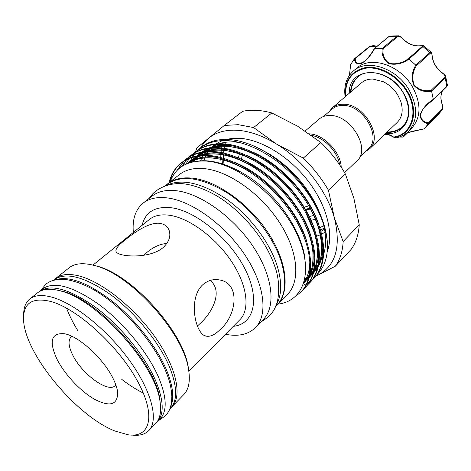 <?xml version="1.0" encoding="UTF-8"?>
<svg xmlns="http://www.w3.org/2000/svg" width="471" height="471" viewBox="0 0 471 471"><rect width="100%" height="100%" fill="white"/><g stroke="black" fill="none" stroke-linecap="round" stroke-linejoin="round"><path stroke-width="0.71" d="M156.419 422.675L160.164 418.89C167.435 411.03 166.811 396.935 158.285 376.612C147.441 351.984 123.443 322.706 99.01 304.525C72.911 286.221 54.112 280.987 42.608 288.823L38.457 292.167M157.232 421.898C164.461 414.086 163.778 400.009 155.177 379.661C144.244 355.01 120.152 325.638 95.678 307.369C69.543 288.964 50.75 283.654 39.311 291.431M169.784 408.999L170.378 408.386C177.803 400.374 177.379 386.238 169.113 365.985C158.568 341.457 134.894 312.485 110.608 294.634C84.645 276.677 65.799 271.702 54.083 279.715L53.417 280.245M170.473 407.079C174.564 398.419 173.098 385.714 166.075 368.97C156.136 346.061 134.824 319.132 112.122 301.069C87.877 282.7 68.966 275.594 55.395 279.756M349.282 93.258C348.193 66.953 387.256 64.845 403.099 92.434C416.311 112.916 405.413 135.895 385.631 133.476M386.762 132.404C393.073 132.622 398.307 130.791 402.458 126.911C410.435 117.968 410.588 106.434 402.905 92.316C392.49 74.495 368.54 66.929 357.513 77.185C353.232 80.924 350.883 85.946 350.465 92.245M359.008 76.043L359.008 76.049C354.21 79.993 351.513 85.263 350.924 91.851M345.125 96.814C343.653 85.84 346.45 77.197 353.509 70.886C366.95 58.534 396.117 67.736 408.799 89.49C418.089 106.646 417.93 120.658 408.316 131.527C405.001 134.735 400.986 136.831 396.258 137.809L393.962 137.438L396.258 137.809M408.316 131.527L411.613 128.289C421.233 117.42 421.433 103.437 412.202 86.352C399.602 64.68 370.518 55.578 357.059 67.936L353.509 70.886M406.791 132.893L424.159 128.842L428.427 123.661C423.123 122.872 420.385 119.875 420.22 114.677C422.54 108.495 426.903 103.379 433.302 99.322L431.589 91.156C424.559 92.487 418.619 90.532 413.779 85.286C411.189 78.321 411.86 71.604 415.793 65.133L408.893 59.152C402.652 63.609 396.023 65.128 389.005 63.72C383.612 60 381.375 54.877 382.293 48.348L374.716 48.383C371.242 54.889 366.897 59.917 361.693 63.455C357.365 64.715 354.922 63.191 354.357 58.875L350.707 64.474L349.423 75.325M332.285 107.812L361.469 82.831C364.525 80.258 368.322 78.998 372.861 79.051L383.27 81.689C389.152 84.592 393.944 88.966 397.648 94.812L400.574 100.829C403.5 109.878 402.387 117.073 397.236 122.407L369.447 148.924C383.5 137.579 364.513 104.02 343.724 104.226C339.126 104.067 335.311 105.257 332.285 107.812L329.135 111.668M359.909 156.796L368.363 148.742C381.981 137.762 363.594 105.251 343.459 105.427C338.996 105.269 335.293 106.428 332.355 108.901L323.489 116.502M365.29 151.668L369.447 148.924M309.376 133.852L309.429 133.852C323.748 134.365 340.904 152.327 341.204 167.164M305.196 130.997L319.208 119.004C322.223 116.467 326.038 115.301 330.66 115.513C351.554 115.525 371.001 149.548 356.989 160.805L344.584 172.645M311.614 135.442C324.107 137.461 337.837 151.833 339.632 164.809M304.166 207.134L308.782 205.88M304.967 209.424L310.101 208.147M310.978 207.729L311.325 207.54M311.437 207.746L311.107 207.958M310.271 208.441L305.826 209.954M258.355 168.983L258.32 168.412M258.691 161.989L258.756 161.647M303.071 218.391L303.612 218.462M309.947 218.573L310.277 218.538M315.652 219.174L310.813 220.375M304.66 220.522L304.184 220.481M276.866 305.432L287.575 294.34C300.604 281.169 298.261 251.502 279.68 222.759C261.187 194.011 229.259 171.326 204.991 168.7C194.346 167.594 185.804 169.56 179.363 174.606L167.246 184.149M277.166 305.12C290.054 292.102 287.398 262.347 268.47 233.298C249.636 204.243 217.414 181.123 193.122 178.232C182.471 177.002 173.958 178.886 167.582 183.878M170.19 181.824C175.636 166.975 187.835 160.075 206.793 161.117C237.843 163.431 280.133 197.39 297.113 234.476C314.375 271.531 303.713 301.21 278.167 304.083M301.199 291.773L301.893 291.049C315.788 276.742 313.433 244.425 292.726 213.275C272.197 181.941 236.825 157.915 209.925 155.56C198.509 154.588 189.136 156.89 181.8 162.466L181.005 163.084C188.335 157.508 197.708 155.212 209.124 156.195C236.024 158.568 271.42 182.624 291.979 213.981C312.709 245.155 315.087 277.484 301.199 291.773L295.717 296.241M327.504 246.78C327.533 235.264 324.366 222.807 318.013 209.412C306.179 185.874 289.147 167.034 266.922 152.887C253.969 145.056 241.676 140.635 230.036 139.616C218.615 138.774 209.33 141.117 202.189 146.64L200.393 148.035C207.829 142.377 217.243 139.946 228.623 140.735C249.171 142.13 276.024 156.802 295.317 177.773C315.482 199.598 327.427 226.174 327.504 246.78C327.268 258.408 323.966 267.469 317.613 273.963M303.112 285.214L306.674 283.636M307.145 283.389L309.471 281.994M309.894 281.711L311.985 280.139M312.361 279.821L314.228 278.084M313.898 278.438L314.569 277.731C328.634 263.242 326.697 231.055 306.462 200.316C286.403 169.401 251.443 145.945 224.602 143.92C213.21 143.09 203.808 145.498 196.395 151.138L195.624 151.739C203.036 146.098 212.433 143.702 223.825 144.538C250.672 146.581 285.65 170.06 305.738 200.999C325.997 231.761 327.957 263.954 313.898 278.438L312.061 280.204M309.712 282.835L310.389 282.123C324.395 267.693 322.323 235.459 301.935 204.585C281.723 173.534 246.627 149.89 219.763 147.759C208.365 146.881 198.968 149.254 191.579 154.877L190.802 155.477C198.185 149.86 207.581 147.494 218.98 148.377C245.844 150.532 280.963 174.199 301.199 205.279C321.616 236.177 323.712 268.417 309.712 282.835L307.851 284.619M305.479 287.281L306.162 286.562C320.115 272.197 317.907 239.916 297.354 208.906C276.983 177.714 241.753 153.882 214.87 151.638C203.46 150.714 194.081 153.051 186.716 158.65L185.927 159.263C193.287 153.664 202.671 151.332 214.075 152.263C240.964 154.529 276.218 178.391 296.612 209.607C317.189 240.64 319.42 272.921 305.479 287.281L303.595 289.082M189.731 162.689L189.89 162.289M190.537 160.758L192.186 157.52M192.456 157.049L193.975 154.724M194.282 154.305L195.954 152.227M196.283 151.85L198.097 150.002M198.456 149.666L200.393 148.035M185.951 164.149L189.159 158.527M189.466 158.097L191.144 155.983M191.479 155.601L193.304 153.729M193.663 153.387L195.624 151.739M191.197 155.183L189.242 156.884M188.883 157.232L187.069 159.169M186.734 159.563L182.577 165.969M181.883 166.41L186.28 159.781M186.622 159.392L188.459 157.491M188.824 157.149L190.802 155.477M186.328 158.957L184.355 160.682M183.99 161.035L177.761 169.737M176.802 170.714L183.566 161.3M183.931 160.952L185.927 159.263M316.347 266.857L318.308 264.602M320.739 260.975L323.094 255.924M323.883 253.539C326.48 244.626 326.168 234.211 322.947 222.294M320.969 216.071L316.859 206.304C305.985 184.661 290.33 167.346 269.895 154.347L260.593 149.272M239.604 142.536L235.853 142.089C229.648 141.571 224.049 142.13 219.062 143.755M327.257 251.561C333.91 233.851 326.874 205.656 308.458 181.453C290.059 157.255 262.418 140.075 240.51 138.356L232.939 138.303L226.003 139.422M253.598 127.541L238.155 124.68L224.308 125.457L208.547 138.274C215.995 132.204 225.762 129.543 237.855 130.302C250.072 131.262 262.953 135.842 276.501 144.055L253.598 127.541L271.82 112.952L297.666 126.234L320.857 142.525C330.648 152.051 338.82 162.548 345.373 174.011L353.892 198.326L359.249 224.785C358.608 234.629 355.893 242.853 351.095 249.447L335.328 266.215C340.044 259.674 342.652 251.455 343.147 241.564L334.363 217.849L328.434 190.219L345.373 174.011M320.563 229.819L324.36 228.217M323.865 225.909L319.838 227.517M165.451 185.556L166.899 184.414C181.158 174.411 201.217 177.196 227.075 192.763C251.108 208.423 272.815 235.865 280.91 260.54C287.11 280.887 285.661 295.953 276.565 305.744L275.282 307.074M167.011 185.062C182.53 178.35 202.412 183.089 226.657 199.28C249.224 215.359 269.029 241.305 276.783 264.62C282.259 281.946 281.976 295.6 275.929 305.573M225.421 334.286C238.302 336.783 248.341 334.528 255.541 327.528L263.389 319.391C276.083 306.586 272.992 276.718 253.61 247.269C234.311 217.814 201.706 194.111 177.396 190.855C166.74 189.472 158.274 191.232 151.998 196.148L143.113 203.136C135.424 209.595 132.168 219.356 133.352 232.421M255.541 327.528C268.117 314.852 264.767 284.92 245.12 255.247C225.562 225.568 192.739 201.523 168.424 198.061C157.767 196.578 149.331 198.273 143.113 203.136M202.707 284.796C207.611 280.545 213.057 278.903 219.039 279.868C240.993 282.788 236.707 315.717 220.045 329.623C215.106 334.604 210.625 336.794 206.61 336.206C195.459 335.546 187.588 298.514 202.707 284.796M160.599 223.472C165.027 224.384 167.911 226.816 169.248 230.766C170.955 236.442 168.924 242.029 163.154 247.528C153.051 256.365 132.457 257.16 122.407 254.905C118.533 254.052 116.372 252.815 115.925 251.208C115.578 248.694 118.698 244.908 125.286 239.839C135.424 231.567 150.42 221.458 160.599 223.472M210.225 280.433C223.59 291.549 212.009 313.085 199.563 324.036L197.378 326.062M92.175 264.932L96.72 266.033C131.715 274.469 183.425 331.678 188.288 367.345L188.93 371.978M171.903 406.82L183.725 394.669C188.871 389.329 190.461 380.856 188.5 369.24C183.549 332.838 130.573 274.228 94.854 265.632L92.275 264.955C82.148 262.653 74.418 263.607 69.078 267.822L55.796 278.361C61.018 274.24 68.684 273.404 78.781 275.865C101.612 281.499 134.5 307.604 155.518 337.689C176.631 367.78 182.477 396.323 171.903 406.82L171.114 407.574M56.938 290.065L62.272 291.237C98.192 299.203 156.502 364.271 159.91 400.126L160.37 404.501M148.73 430.641L155.665 423.517C159.975 419.06 161.447 411.966 160.075 402.228C156.613 365.649 96.873 298.979 60.223 290.866L59.175 290.589C49.626 288.24 42.414 288.988 37.55 292.832L29.755 299.014C34.742 295.082 42.255 294.505 52.293 297.278C74.989 303.636 108.407 330.754 130.22 361.422C152.121 392.102 158.833 420.65 148.73 430.641C144.903 434.433 139.41 435.916 132.257 435.092M114.818 430.965L128.141 434.798C150.426 438.213 156.525 415.393 137.191 380.544C118.127 345.749 77.538 308.876 51.204 301.575C32.564 297.036 23.344 302.871 23.55 319.079C23.844 352.679 75.648 415.563 114.818 430.965M113.652 379.679C115.901 384.442 117.238 388.669 117.662 392.367C117.721 404.883 110.079 407.215 94.724 399.373C80.7 391.489 64.757 374.522 57.044 359.32C48.643 341.033 51.198 332.52 64.71 333.78C79.446 336.376 104.686 359.903 113.652 379.679M71.933 336.347L71.192 336.883C67.971 340.15 68.389 346.026 72.446 354.498C81.359 373.609 108.147 393.438 115.23 385.608L115.837 384.919M397.689 94.859L400.574 100.829M23.674 314.952C23.574 307.751 25.599 302.441 29.755 299.014M54.966 279.067L55.796 278.361M66.564 308.152C69.361 315.576 73.188 323.188 78.027 330.989M121.777 379.396C129.054 385.001 136.243 389.57 143.349 393.108M143.62 255.294L144.185 254.817C151.839 247.705 159.392 243.931 166.846 243.495M246.009 174.947L246.421 176.419M293.816 227.94L295.07 228.406M225.55 142.283L225.067 143.961M224.891 144.632L224.738 145.274M224.508 146.304L224.137 148.283M224.025 149.019L223.601 153.022M223.554 153.829L223.507 158.262M223.542 159.163L223.972 164.314M271.82 112.952C261.081 110.031 251.355 109.484 242.642 111.309L224.308 125.457M328.434 190.219C321.675 178.562 313.297 167.853 303.306 158.091L320.857 142.525M343.147 241.564L359.249 224.785M303.306 158.091L276.501 144.055C303.141 160.181 326.768 190.472 334.363 217.849C341.369 246.963 335.652 266.186 317.224 275.523L335.328 266.215M195.53 151.809L196.878 147.9L208.547 138.274L204.096 142.701L200.54 147.923M317.224 275.523L316.059 276.041M222.23 140.617L215.853 143.932M214.976 144.55L211.856 146.981M210.784 148.306L209.201 150.178M207.846 152.062L206.963 153.475M206.398 154.488L205.957 155.33M205.639 155.978L203.725 160.929M217.266 144.397L212.356 146.834M210.113 148.359L207.428 150.638M205.968 152.151L204.467 153.964M203.702 155.012L203.472 155.342M203.06 155.96L202.242 157.308M201.682 158.327L200.458 160.923M181.406 162.778C175.548 167.617 171.732 174.029 169.954 182.012M169.177 182.624C170.985 174.458 174.929 167.947 181.005 163.084M313.927 215.435L308.958 216.601M298.255 210.284L299.008 210.413M305.591 210.472L310.524 208.894M298.72 209.948L297.949 209.819M265.479 173.511L265.603 174.329M267.669 167.535L267.581 168.07M267.787 175.318L267.964 176.236M350.677 125.345L353.856 128.854M385.072 134.011C387.833 133.999 390.571 134.941 393.285 136.826L393.85 137.026C411.995 134.606 419.308 111.144 406.426 90.956C397.418 76.178 380.079 66.464 366.32 68.112C351.755 71.074 344.89 80.47 345.72 96.314M404.112 134.783L403.506 136.749L407.686 132.645M432.072 55.878L432.113 56.237C432.013 53.529 431.371 52.575 430.194 53.37L416.299 65.863C412.531 71.981 411.819 78.374 414.168 85.027C418.854 89.867 424.506 91.621 431.124 90.291L431.589 91.156M433.302 99.322L447.444 85.381L445.672 76.496L445.201 78.027L431.566 91.068M426.914 104.939L433.214 99.858L426.767 105.08C416.682 113.829 420.909 122.489 428.563 122.743L441.774 109.555L441.804 110.273L437.93 115.065L442.081 109.931L428.427 123.661M424.159 128.842L412.019 131.374L406.685 132.981M399.208 137.026L403.035 137.12L403.506 136.749M349.4 75.354L350.707 64.474M354.357 58.875L355.187 58.581C355.546 63.944 358.625 64.874 364.424 61.365C368.375 57.739 371.672 53.523 374.304 48.731L374.716 48.383M382.293 48.348L396.87 36.279L398.231 35.849L390.006 35.973L389.199 36.385L374.645 48.383M420.391 45.811L423.629 45.769L422.987 46.635L408.893 59.152M415.793 65.133L429.905 52.599L431.165 52.263L423.629 45.769M431.124 90.291L444.642 77.391C445.472 76.025 444.648 74.553 442.175 72.964C436.364 68.542 433.014 62.967 432.113 56.237M402.917 39.081L402.87 39.028C400.927 36.809 399.155 36.043 397.559 36.72L383.211 48.696C382.216 54.872 384.242 59.758 389.287 63.361C395.999 64.604 402.299 63.096 408.186 58.84L408.822 59.093M408.186 58.84L422.222 46.505C423.252 45.581 422.534 45.363 420.061 45.852C413.797 46.388 408.063 44.115 402.87 39.028M376.453 46.146L369.629 46.782L355.187 58.581M441.774 109.555C442.728 107.871 442.722 105.745 441.757 103.184C440.42 98.698 440.638 94.612 442.404 90.932M403.735 125.539L403.741 125.533C399.331 129.914 393.815 132.068 387.197 131.986M393.285 136.826L393.962 137.438M345.408 96.573C344.342 80.347 351.219 70.65 366.032 67.483C380.038 65.669 397.795 75.543 406.997 90.644C420.079 111.156 412.625 134.971 394.203 137.414L393.85 137.026M383.211 48.696L382.375 48.354M398.236 35.849C399.025 35.643 400.627 36.667 403.029 38.922C408.286 44.038 414.015 46.323 420.214 45.775L420.061 45.852M433.214 99.858L433.32 99.405M441.657 102.861L441.757 103.184M428.563 122.743L428.469 123.596M416.299 65.863L415.869 65.198M222.377 163.802L222.071 158.721M223.024 142.713L222.683 143.802M222.495 144.444L222.265 145.309M222.018 146.31L221.67 147.947M221.541 148.653L221.017 152.486M220.946 153.258L220.769 157.497M220.775 158.356L221.105 164.102M242.076 173.705L241.841 172.439M241.44 159.245L242.424 154.517M239.515 153.34L238.408 157.891M238.261 170.473L238.42 171.609M324.543 229.183L321.004 231.32M188.818 371.189L239.939 319.65C250.172 309.571 247.428 285.614 231.791 261.858C216.224 238.096 190.066 218.573 170.414 215.394C161.506 213.999 154.494 215.353 149.378 219.451L92.975 265.091M142.065 225.374C145.392 211.709 155.448 205.874 172.221 207.87C196.925 211.491 230.749 239.78 245.479 269.93C260.439 300.098 253.628 324.278 233.31 326.332M316.753 236.142L320.981 234.546M321.758 234.158L325.019 232.115M304.914 279.103L309.005 276.836M309.635 276.406L313.009 273.616M313.692 272.933L317.666 267.74M318.549 266.168C321.846 259.921 323.218 252.262 322.664 243.195M318.802 224.555C309.423 195.689 281.381 164.473 252.792 152.098M233.751 146.128C224.514 144.562 216.307 145.162 209.112 147.935M207.358 148.683L201.494 152.192M197.096 155.96L200.717 152.81L197.437 155.907M196.919 156.484L193.228 161.771M304.343 281.493L308.676 278.114M309.365 277.443L313.345 272.32M314.228 270.772C317.495 264.678 318.891 257.184 318.42 248.294M314.881 230.26C305.703 200.569 276.271 167.741 246.674 155.424M228.211 149.849C219.156 148.383 211.108 149.03 204.067 151.786M202.342 152.539L196.542 156.06M189.772 162.678L195.753 156.684L190.378 162.489M303.883 283.047L308.976 276.948M309.865 275.423C313.097 269.477 314.522 262.147 314.128 253.433M310.889 235.983C301.94 205.509 271.096 171.05 240.534 158.827M222.63 153.617C213.746 152.245 205.856 152.94 198.968 155.683M197.267 156.431L187.941 163.313M304.101 282.329C308.222 276.247 310.112 268.34 309.783 258.614M306.821 241.723C298.125 210.496 265.856 174.4 234.37 162.301M217.001 157.426C204.52 155.683 194.358 157.838 186.522 163.89M305.084 259.674C303.018 238.408 287.563 210.46 265.838 190.29C244.502 170.308 217.355 158.792 199.092 160.988M304.784 279.703L308.905 277.236M309.541 276.765L312.997 273.651M313.71 272.862L317.96 266.439M318.926 264.29C324.731 248.782 321.658 229.83 309.7 207.44M269.553 163.201C247.204 148.43 227.752 143.266 211.196 147.717M208.824 148.489L201.617 152.168M196.537 156.549L192.545 161.924M304.213 281.946L308.658 278.173M309.376 277.401L313.627 271.066M314.593 268.953C320.262 254.14 317.607 235.918 306.633 214.293M262.388 165.556C240.669 151.845 221.9 147.182 206.086 151.58M203.755 152.351L196.643 156.042M303.836 283.195L309.247 275.741M310.212 273.663C315.758 259.474 313.474 241.923 303.359 221.011M255.329 168.135C234.217 155.353 216.083 151.138 200.929 155.477M198.632 156.254C194.24 157.938 190.52 160.352 187.476 163.496M248.352 170.896C222.394 156.154 201.818 153.799 186.628 163.849M446.543 86.87L446.855 86.258L445.201 78.027L444.642 77.391M354.569 58.681L369.052 46.847L354.48 58.74M397.559 36.72L396.87 36.279L388.911 36.502L390.006 35.973M430.194 53.37L429.905 52.599L422.987 46.635L422.222 46.505M377.165 46.187L376.064 46.105M369.629 46.782L369.052 46.847C370.954 45.752 373.356 45.475 376.264 46.034L377.259 46.111M447.444 85.381L446.691 86.77L433.243 99.828M158.592 420.503L165.327 415.94C168.836 411.701 171.438 408.545 171.844 396.57C171.008 383.877 168.424 377.86 165.033 369.429C154.182 344.372 130.202 315.323 105.634 297.537C92.116 287.528 78.474 281.452 64.71 279.315C53.829 279.279 50.497 280.963 46.058 283.984L40.842 290.218M264.743 165.48L264.661 165.951M269.895 154.347L266.922 152.887M316.859 206.304L318.013 209.412M115.925 251.208L116.213 251.873M206.61 336.2L205.274 335.823M96.72 266.033L94.854 265.632M188.288 367.345L188.5 369.24M159.91 400.126L160.075 402.228M260.963 321.905C268.9 317.289 273.863 311.908 275.853 305.761C278.979 299.85 280.604 281.493 274.781 266.386C265.974 239.916 242.347 211.202 216.742 195.859C205.715 189.501 195.088 185.533 184.856 183.955C171.297 182.059 155.872 187.452 149.254 198.309M61.242 290.966L59.175 290.589M202.707 151.98L209.601 148.754M188.6 163.066C193.599 159.881 199.657 158.156 206.769 157.885C210.06 157.862 211.785 157.814 219.074 158.98C228.829 161.023 238.938 165.215 249.395 171.562M188.806 162.995L193.852 159.015L199.869 156.131M202.2 155.395C206.798 154.129 211.897 153.711 217.502 154.141C225.733 154.482 243.354 159.84 256.454 168.883M302.747 219.857C310.224 234.823 312.35 245.379 312.909 252.662C313.239 261.511 312.408 268.117 310.407 272.474M309.476 274.587L304.16 282.129M190.885 162.342L196.813 156.502M197.726 155.86L205.003 152.227M207.37 151.491C212.244 150.102 218.061 149.772 224.82 150.514C237.184 152.109 250.113 157.408 263.601 166.398M305.932 213.027L314.145 232.303C315.847 238.108 316.871 243.248 317.218 247.734C317.601 256.595 316.789 263.265 314.787 267.746M313.857 269.895L309.641 276.377M308.923 277.172L304.478 280.981M193.563 161.7L197.514 156.396M198.079 155.807L201.788 152.622M212.498 147.629C218.785 146.346 222.253 145.627 232.539 147.082C244.967 149.248 257.749 154.941 270.89 164.173M308.87 206.027C313.939 214.688 318.102 225.668 319.479 231.391L321.452 242.518C321.946 251.432 321.169 258.285 319.12 263.065M318.19 265.255L313.98 271.838M313.262 272.644L309.771 275.829M309.129 276.306L304.978 278.779M305.479 210.29L310.519 208.888M437.93 115.065L424.612 128.395M374.345 48.537C372.349 52.44 367.521 58.522 367.321 58.539L364.472 61.33M384.554 134.506C387.327 134.2 390.218 135.065 393.214 137.102M388.911 36.502L374.41 48.46M407.851 132.592L403.382 136.984M442.446 90.891C440.726 94.477 440.526 98.504 441.851 102.984C442.917 106.299 442.993 108.618 442.081 109.931M445.672 76.496L445.672 76.496C445.802 75.961 444.689 74.748 442.34 72.858C436.482 68.389 433.108 62.79 432.213 56.049C431.836 53.411 431.489 52.151 431.165 52.263"/></g></svg>
